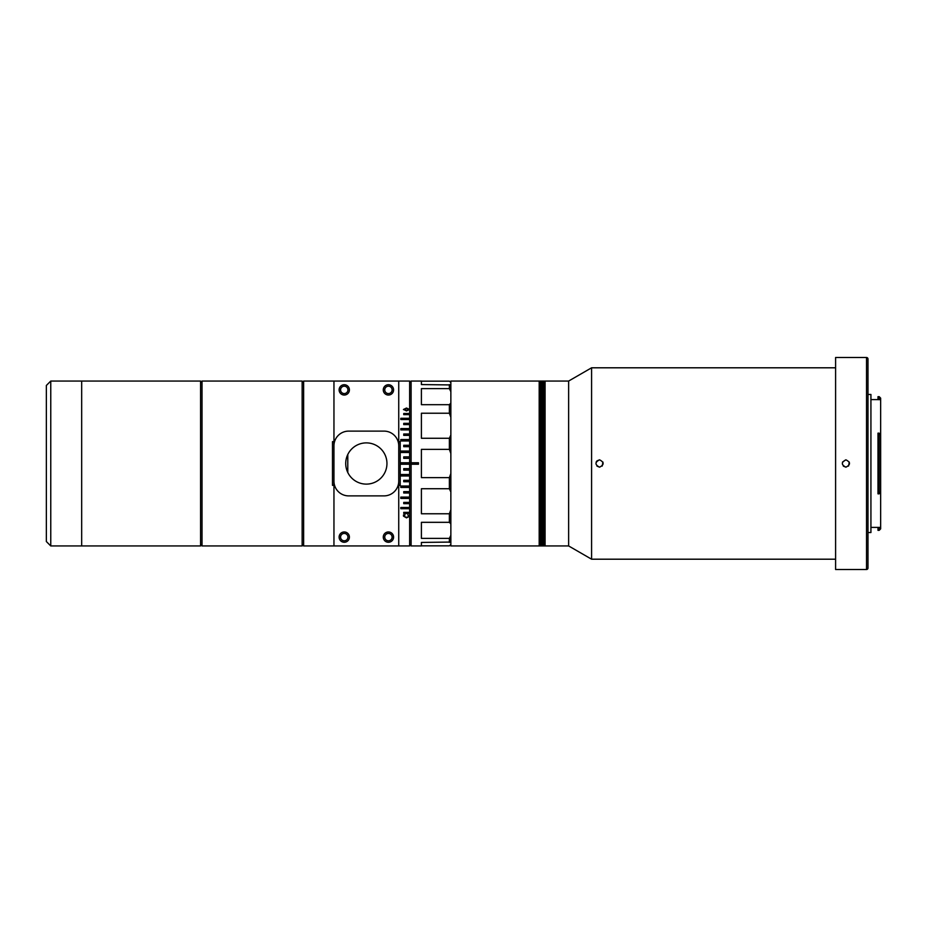 <?xml version="1.0" encoding="UTF-8"?>
<svg xmlns="http://www.w3.org/2000/svg" width="927" height="927" viewBox="0 0 927 927"><rect width="100%" height="100%" fill="white"/><g stroke="black" fill="none" stroke-linecap="round" stroke-linejoin="round"><path stroke-width="1.39" d="M200.556 545.945L200.556 381.055L50.765 381.055L50.765 545.945L81.68 545.945L81.68 381.055L81.68 545.945L200.556 545.945M403.743 409.549L406.49 410.615L409.294 409.549M403.488 409.653L406.501 408.216L409.549 409.653M409.294 516.154L407.753 514.914M405.053 514.914L403.743 516.119M409.549 516.084L406.536 517.683L403.488 515.968L403.488 514.972M344.253 386.2A3.685 3.685 0 0 0 340.58 389.885A3.685 3.685 0 0 0 344.253 393.569A3.685 3.685 0 0 0 347.938 389.885A3.685 3.685 0 0 0 344.253 386.2M344.253 533.431A3.685 3.685 0 0 0 340.58 537.115A3.685 3.685 0 0 0 344.253 540.8A3.685 3.685 0 0 0 347.938 537.115A3.685 3.685 0 0 0 344.253 533.431M388.425 386.2A3.685 3.685 0 0 0 384.751 389.885A3.685 3.685 0 0 0 388.425 393.569A3.685 3.685 0 0 0 392.109 389.885A3.685 3.685 0 0 0 388.425 386.2M388.425 533.431A3.685 3.685 0 0 0 384.751 537.115A3.685 3.685 0 0 0 388.425 540.8A3.685 3.685 0 0 0 392.109 537.115A3.685 3.685 0 0 0 388.425 533.431M409.549 516.269L406.536 517.88L403.488 516.154L403.488 515.157L404.983 514.937L403.743 516.223L406.536 517.382L409.305 516.246L407.857 514.937L409.549 516.269M406.501 408.019L409.549 409.456L406.501 410.928L403.488 409.456L406.501 408.019M398.737 445.829L398.737 381.055L333.952 381.055L333.952 545.945L398.737 545.945L398.737 381.055L409.63 381.055L409.63 413.488L403.743 413.488L403.743 414.659L409.63 414.659L409.63 418.286L400.8 418.286L400.8 419.525L409.63 419.525L409.63 423.326L403.743 423.326L403.743 424.624L409.63 424.624L409.63 428.564L400.8 428.564L400.8 429.908L409.63 429.908L409.63 433.987L403.743 433.987L403.743 435.366L409.63 435.366L409.63 439.56L400.8 439.56L400.8 440.974L409.63 440.974L409.63 445.25L403.743 445.25L403.743 446.687L409.63 446.687L409.63 451.032L400.8 451.032L400.8 452.492L409.63 452.492L409.63 456.884L403.743 456.884L403.743 458.355L409.63 458.355L409.63 462.758L400.8 462.758L400.8 464.242L409.63 464.242L409.63 468.645L403.743 468.645L403.743 470.116L409.63 470.116L409.63 474.508L400.8 474.508L400.8 475.968L409.63 475.968L409.63 480.313L403.743 480.313L403.743 481.75L409.63 481.75L409.63 486.026L400.8 486.026L400.8 487.44L409.63 487.44L409.63 491.634L403.743 491.634L403.743 493.013L409.63 493.013L409.63 497.092L400.8 497.092L400.8 498.436L409.63 498.436L409.63 502.376L403.743 502.376L403.743 503.674L409.63 503.674L409.63 507.475L400.8 507.475L400.8 508.714L409.63 508.714L409.63 512.341L403.743 512.341L403.743 513.512L409.63 513.512L409.63 545.945L398.737 545.945L398.737 445.829A14.728 14.728 0 0 0 384.01 431.113L348.679 431.113A14.728 14.728 0 0 0 333.952 445.829L333.952 545.945L303.627 545.945L303.627 381.055L333.952 381.055L333.952 445.829M398.737 485.342L400.209 485.342L400.209 441.658L398.737 441.658M333.952 441.658L332.48 441.658L332.48 485.342L333.952 485.342M400.8 507.475L400.8 508.552L409.63 508.714M409.63 507.475L409.63 508.552M409.63 502.376L409.63 503.535L403.743 503.535L403.743 502.376M400.8 497.092L400.8 498.309L409.63 498.436M409.63 497.092L409.63 498.309M409.63 491.634L409.63 492.909L403.743 492.909L403.743 491.634M409.63 486.026L409.63 487.359L400.8 487.359L400.8 486.026M409.63 480.313L409.63 481.681L403.743 481.681L403.743 480.313M409.63 474.508L409.63 475.922L400.8 475.922L400.8 474.508M409.63 468.645L409.63 470.093L403.743 470.093L403.743 468.645M400.8 464.23L409.63 464.23L409.63 462.77L400.8 462.77M403.743 458.355L403.743 456.907L409.63 456.907L409.63 458.355M400.8 452.492L400.8 451.078L409.63 451.078L409.63 452.492M403.743 446.687L403.743 445.319L409.63 445.319L409.63 446.687M400.8 440.974L400.8 439.641L409.63 439.641L409.63 440.974M403.743 435.366L403.743 434.091L409.63 434.091L409.63 435.366M400.8 429.908L400.8 428.691L409.63 428.691L409.63 429.908M403.743 424.624L403.743 423.465L409.63 423.465L409.63 424.624M400.8 419.525L400.8 418.448L409.63 418.448L409.63 419.525M403.743 414.659L403.743 413.662L409.63 413.662L409.63 414.659M409.63 512.341L409.63 513.512M409.63 513.338L403.743 513.338L403.743 512.341M347.787 454.52L347.787 472.48M409.305 409.456L406.49 408.506L403.743 409.456L406.49 410.418L409.305 409.456M539.19 545.945L539.19 381.055L450.858 381.055L450.858 545.945L539.19 545.945L539.19 381.055L539.781 381.055L539.781 545.945L539.19 545.945M409.63 544.473L411.101 545.945L411.101 464.242L418.459 464.242L418.459 462.758L410.812 462.77L411.101 464.23M409.63 382.527L411.101 381.055L411.101 462.758M411.101 381.055L421.403 381.055L421.403 384.566L450.858 384.937M450.858 542.063L421.403 542.434L421.403 545.945L411.101 545.945M449.375 542.434L449.375 538.378L421.403 538.378L421.403 522.318L449.375 522.318L449.375 513.767L421.403 513.767L421.403 488.726L449.375 488.726L449.375 477.637L421.403 477.637L421.403 449.363L449.375 449.363L449.375 438.274L421.403 438.274L421.403 413.233L449.375 413.233L449.375 404.682L421.403 404.682L421.403 388.622L449.375 388.622L449.375 384.566M418.459 462.77L410.812 462.77M410.812 464.23L418.459 464.23M450.858 417.312L449.375 413.233M449.375 404.682L450.858 403.036M450.858 391.692L449.375 388.622M450.858 382.527L449.375 381.159L421.403 381.159L421.403 384.566M421.403 542.434L421.403 545.841L449.375 545.841L450.858 544.473M449.375 538.378L450.858 535.308M450.858 523.964L449.375 522.318M449.375 513.767L450.858 509.688M450.858 491.994L449.375 488.726M449.375 477.637L450.858 473.488M450.858 453.512L449.375 449.363M449.375 438.274L450.858 435.006M596.965 466.107L599.56 467.185C594.81 464.728 594.81 462.272 599.56 459.815L596.965 460.893M596.953 460.904L596.154 462.086M599.56 459.815C604.3 462.272 604.3 464.728 599.56 467.185M835.598 367.799L591.588 367.799L591.588 559.201L835.598 559.201M591.588 559.201L568.633 545.945L568.633 381.055L591.588 367.799M568.633 381.055L545.076 381.055L545.076 545.945L544.497 381.055L544.497 545.945L539.781 545.945L539.781 381.055L540.371 381.055L540.371 545.945L540.371 381.055L540.962 381.055L540.962 545.945L540.962 381.055L541.542 545.945L541.542 381.055L542.133 381.055L542.133 545.945L542.133 381.055L542.724 381.055L542.724 545.945L542.724 381.055L543.315 381.055L543.315 545.945L543.315 381.055L543.906 381.055L543.906 545.945L543.906 381.055L544.497 381.055L544.497 545.945L568.633 545.945M602.168 466.096L602.956 462.098M383.268 389.885A5.156 5.156 0 0 0 388.425 395.041A5.156 5.156 0 0 0 393.581 389.885A5.156 5.156 0 0 0 388.425 384.728A5.156 5.156 0 0 0 383.268 389.885M339.108 389.885A5.156 5.156 0 0 0 344.253 395.041A5.156 5.156 0 0 0 349.409 389.885A5.156 5.156 0 0 0 344.253 384.728A5.156 5.156 0 0 0 339.108 389.885M363.72 443.06L362.944 443.176M366.339 442.886C361.588 443.245 361.588 443.245 366.339 442.886C371.09 443.245 371.09 443.245 366.339 442.886C371.09 443.245 371.09 443.245 366.339 442.886M366.339 484.114C361.588 483.755 361.588 483.755 366.339 484.114C371.09 483.755 371.09 483.755 366.339 484.114M363.743 483.952L364.856 484.056M368.969 483.94L369.746 483.824M345.725 463.5A20.614 20.614 0 0 0 366.339 484.114A20.614 20.614 0 0 0 386.953 463.5A20.614 20.614 0 0 0 366.339 442.886A20.614 20.614 0 0 0 345.725 463.5M339.108 537.115A5.156 5.156 0 0 0 344.253 542.272A5.156 5.156 0 0 0 349.409 537.115A5.156 5.156 0 0 0 344.253 531.959A5.156 5.156 0 0 0 339.108 537.115M383.268 537.115A5.156 5.156 0 0 0 388.425 542.272A5.156 5.156 0 0 0 393.581 537.115A5.156 5.156 0 0 0 388.425 531.959A5.156 5.156 0 0 0 383.268 537.115M333.952 481.171A14.728 14.728 0 0 0 348.679 495.887L384.01 495.887A14.728 14.728 0 0 0 398.737 481.171M200.556 544.473L202.028 545.945L202.028 381.055L200.556 382.527M303.627 544.473L302.144 545.945L302.144 381.055L202.028 381.055M302.144 545.945L202.028 545.945M303.627 382.527L302.144 381.055M877.996 399.607L870.928 399.607M879.178 527.393L880.65 527.393L880.65 528.865L879.178 530.348L879.178 527.393L870.928 527.393M880.65 527.393L880.65 491.855L879.178 493.848L879.178 433.152L877.996 433.152L877.996 493.848L879.178 493.848M880.65 491.855L880.65 399.607L879.178 399.641L879.178 396.698L880.65 398.135L880.65 399.607M880.65 398.135L879.178 396.652L877.996 396.698L877.996 399.641L879.178 399.641M870.928 532.55L870.928 394.45L867.985 394.45L867.985 532.55L870.928 532.55M867.985 358.969L867.985 568.031A1.472 1.472 0 0 1 866.513 569.502L835.598 569.502L835.598 357.498L866.513 357.498A1.472 1.472 0 0 1 867.985 358.969M845.899 467.185C841.16 464.728 841.16 462.272 845.899 459.815C850.65 462.272 850.65 464.728 845.899 467.185L843.303 466.107M845.899 459.815L842.504 462.086M879.178 530.348L877.996 530.348L880.326 529.201M880.65 435.145L879.178 433.152M877.996 396.698L879.178 396.652M877.996 530.348L877.996 527.393M848.518 466.096L849.306 462.098M50.765 545.945L46.35 541.53L46.35 385.47L50.765 381.055M866.513 569.502L866.513 357.498"/></g></svg>
